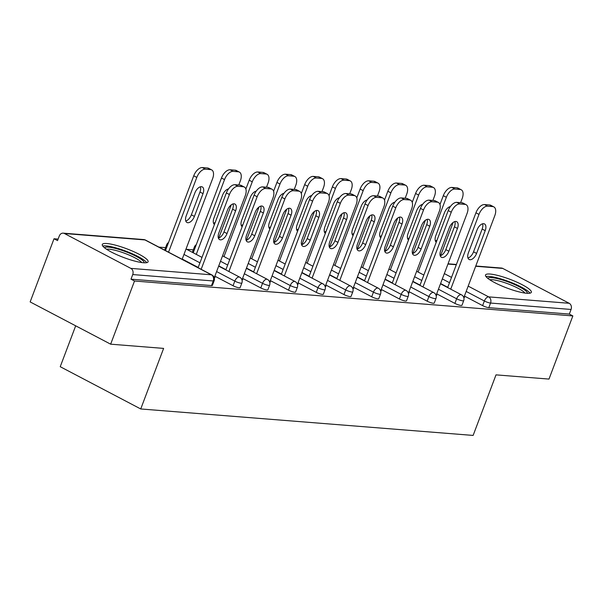 <?xml version="1.0" encoding="UTF-8"?>
<svg xmlns="http://www.w3.org/2000/svg" width="603" height="603" viewBox="0 0 603 603"><rect width="100%" height="100%" fill="white"/><g stroke="black" fill="none" stroke-linecap="round" stroke-linejoin="round"><path stroke-width="0.9" d="M490.126 274.056A24.489 4.613 20.7 0 0 485.521 275.006A24.489 4.613 20.7 0 0 500.347 285.34A24.489 4.613 20.7 0 0 526.736 293.269A24.489 4.613 20.7 0 0 531.333 292.319A24.489 4.613 20.7 0 0 516.507 281.985A24.489 4.613 20.7 0 0 490.126 274.056M106.889 243.537A24.489 4.613 20.7 0 0 102.291 244.486A24.489 4.613 20.7 0 0 117.11 254.82A24.489 4.613 20.7 0 0 143.499 262.757A24.489 4.613 20.7 0 0 148.097 261.8A24.489 4.613 20.7 0 0 133.278 251.466A24.489 4.613 20.7 0 0 106.889 243.537M75.684 325.824L60.232 366.707L140.733 408.962L473.129 435.426L496.013 374.862L548.986 379.083L572.85 315.927L134.514 281.021L110.651 344.177L30.15 301.922L54.014 238.765L57.534 240.612L59.282 235.999A4.711 3.874 -85.4 0 1 63.172 233.15L143.695 239.564A4.711 3.874 -85.4 0 1 144.954 239.934L64.438 233.519A4.711 3.874 -85.4 0 0 63.172 233.15M193.299 249.853L186.629 249.325M165.569 247.645L158.898 247.117M58.114 239.09L54.014 238.765M130.851 268.38L211.374 274.795A4.711 3.874 -85.4 0 1 213.258 280.968A4.711 0.889 20.7 0 0 214.14 280.787L212.399 285.4A4.711 0.889 -159.3 0 1 211.517 285.581L213.258 280.968L132.735 274.561A4.711 3.874 -85.4 0 0 130.851 268.38L64.438 233.519M211.517 285.581L130.994 279.174L134.514 281.021M132.735 274.561L130.994 279.174M475.775 266.006L501.508 268.056A4.711 3.874 94.6 0 1 502.774 268.425L569.187 303.286A4.711 3.874 94.6 0 1 571.071 309.46L569.33 314.08L572.85 315.927M140.733 408.962L163.617 348.398L110.651 344.177M214.133 277.433L215.045 277.508L214.472 277.199M454.896 303.399L456.637 298.779A4.711 0.889 -159.3 0 0 462.825 300.844A4.711 0.889 20.7 0 0 463.707 300.656L461.966 305.276A4.711 0.889 -159.3 0 1 461.076 305.457A4.711 0.889 -159.3 0 1 454.896 303.399L436.693 293.842M420.042 285.106L412.859 281.33M569.33 314.08L488.807 307.666A4.711 0.889 -159.3 0 1 482.619 305.608L464.423 296.05M447.773 287.314L440.589 283.538M435.969 295.093L436.881 295.169L436.308 294.867M399.435 298.982L401.176 294.362A4.711 0.889 -159.3 0 0 407.364 296.427A4.711 0.889 20.7 0 0 408.246 296.239L406.505 300.859A4.711 0.889 -159.3 0 1 405.623 301.04A4.711 0.889 -159.3 0 1 399.435 298.982L381.232 289.425M364.589 280.689L357.398 276.913M380.508 290.684L381.42 290.752L380.847 290.45M343.974 294.566L345.715 289.953A4.711 0.889 -159.3 0 0 351.903 292.01A4.711 0.889 20.7 0 0 352.793 291.829L351.044 296.442A4.711 0.889 -159.3 0 1 350.162 296.623A4.711 0.889 -159.3 0 1 343.974 294.566L325.778 285.008M309.128 276.272L301.937 272.496M325.047 286.267L325.967 286.335L325.386 286.033M288.513 290.149L290.262 285.536A4.711 0.889 -159.3 0 0 296.45 287.593A4.711 0.889 20.7 0 0 297.332 287.412L295.591 292.025A4.711 0.889 -159.3 0 1 294.701 292.206A4.711 0.889 -159.3 0 1 288.513 290.149L270.317 280.591M253.667 271.855L246.484 268.079M269.594 281.85L270.506 281.918L269.933 281.616M165.606 250.26A4.711 0.889 -159.3 0 1 164.905 249.416L166.647 244.803A4.711 0.889 20.7 0 0 167.355 245.64M233.06 285.732L234.801 281.119A4.711 0.889 -159.3 0 0 240.989 283.176A4.711 0.889 20.7 0 0 241.871 282.995L240.13 287.608A4.711 0.889 -159.3 0 1 239.248 287.789A4.711 0.889 -159.3 0 1 233.06 285.732L214.856 276.182M198.206 267.438L182.234 259.056M241.863 279.641L242.775 279.709L242.202 279.408M193.337 252.461A4.711 0.889 -159.3 0 1 192.628 251.624L194.377 247.011A4.711 0.889 20.7 0 0 195.086 247.848M260.79 287.94L262.531 283.327A4.711 0.889 -159.3 0 0 268.719 285.385A4.711 0.889 20.7 0 0 269.601 285.204L267.86 289.817A4.711 0.889 -159.3 0 1 266.971 289.998A4.711 0.889 -159.3 0 1 260.79 287.94L242.587 278.39M225.937 269.647L218.753 265.878M297.324 284.058L298.236 284.126L297.663 283.825M316.243 292.357L317.992 287.744A4.711 0.889 -159.3 0 0 324.173 289.802A4.711 0.889 20.7 0 0 325.062 289.621L323.314 294.234A4.711 0.889 -159.3 0 1 322.432 294.415A4.711 0.889 -159.3 0 1 316.243 292.357L298.048 282.799M281.397 274.064L274.214 270.287M352.778 288.475L353.697 288.543L353.117 288.242M371.704 296.774L373.445 292.161A4.711 0.889 -159.3 0 0 379.634 294.219A4.711 0.889 20.7 0 0 380.516 294.038L378.774 298.651A4.711 0.889 -159.3 0 1 377.893 298.832A4.711 0.889 -159.3 0 1 371.704 296.774L353.509 287.216M336.858 278.48L329.668 274.704M408.239 292.885L409.151 292.96L408.578 292.659M427.165 301.191L428.906 296.57A4.711 0.889 -159.3 0 0 435.095 298.636A4.711 0.889 20.7 0 0 435.977 298.447L434.235 303.068A4.711 0.889 -159.3 0 1 433.346 303.249A4.711 0.889 -159.3 0 1 427.165 301.191L408.962 291.633M392.312 282.897L385.129 279.121M463.699 297.302L464.611 297.377L464.039 297.075M233.029 203.912A7.221 3.867 -62.3 0 1 232.592 209.166L223.977 231.944A7.221 3.867 -62.3 0 1 218.414 238.147M198.108 267.702L226.366 192.922A9.414 5.043 -62.3 0 1 234.966 184.699L240.122 185.106A9.414 5.043 -62.3 0 1 241.23 185.423L244.283 187.02A9.414 5.043 117.7 0 0 243.175 186.711L240.122 185.106M244.283 187.02A9.414 5.043 117.7 0 1 245.24 195.787L214.382 277.448M201.161 269.3L229.419 194.528L226.366 192.922M234.966 184.699L238.019 186.297L243.175 186.711M235.637 210.764L227.03 233.549A7.221 3.867 -62.3 0 1 219.59 239.617A7.221 3.867 -62.3 0 1 218.851 232.894L227.467 210.115A7.221 3.867 -62.3 0 1 234.906 204.048A7.221 3.867 -62.3 0 1 235.637 210.764L232.592 209.166M238.019 186.297A9.414 5.043 117.7 0 0 229.419 194.528M194.407 216.424L203.015 193.638A7.221 3.867 117.7 0 0 202.284 186.922A7.221 3.867 117.7 0 0 194.844 192.99L186.229 215.776A7.221 3.867 117.7 0 0 186.968 222.492A7.221 3.867 117.7 0 0 194.407 216.424L191.362 214.826L199.97 192.04A7.221 3.867 117.7 0 0 200.407 186.787M182.136 259.313L212.618 178.661A9.414 5.043 117.7 0 0 211.661 169.895A9.414 5.043 117.7 0 0 210.553 169.586L205.397 169.172A9.414 5.043 117.7 0 0 196.797 177.403L193.744 175.797L165.486 250.577M168.538 252.175L196.797 177.403M210.553 169.586L207.5 167.981L202.344 167.574L205.397 169.172M185.792 221.022A7.221 3.867 117.7 0 0 191.362 214.826M207.5 167.981A9.414 5.043 -62.3 0 1 208.608 168.297L211.661 169.895M193.744 175.797A9.414 5.043 -62.3 0 1 202.344 167.574M104.568 247.825A21.188 3.995 -159.3 0 1 108.48 247.14A21.188 3.995 -159.3 0 1 130.972 253.848A21.188 3.995 -159.3 0 1 144.185 262.795M141.743 262.561A19.62 3.701 20.7 0 0 127.708 254.466A19.62 3.701 20.7 0 0 109.113 249.197A19.62 3.701 20.7 0 0 106.558 249.258M146.733 262.659A24.331 4.583 20.7 0 0 129.517 252.574A24.331 4.583 20.7 0 0 106.136 245.903A24.331 4.583 20.7 0 0 102.744 246.039M487.797 278.345A21.188 3.995 -159.3 0 1 504.681 280.712A21.188 3.995 -159.3 0 1 525.869 290.955A21.188 3.995 -159.3 0 1 527.414 293.314M524.979 293.073A19.62 3.701 20.7 0 0 523.969 292.025A19.62 3.701 20.7 0 0 506.648 283.335A19.62 3.701 20.7 0 0 489.787 279.777M529.969 293.179A24.331 4.583 20.7 0 0 528.582 291.694A24.331 4.583 20.7 0 0 506.776 280.802A24.331 4.583 20.7 0 0 485.98 276.558M260.76 206.12A7.221 3.867 -62.3 0 1 260.315 211.374L251.707 234.152A7.221 3.867 -62.3 0 1 246.145 240.356M225.839 269.91L254.097 195.131A9.414 5.043 -62.3 0 1 262.697 186.907L267.853 187.314A9.414 5.043 -62.3 0 1 268.961 187.631L272.013 189.229A9.414 5.043 117.7 0 0 270.905 188.912L267.853 187.314M272.013 189.229A9.414 5.043 117.7 0 1 272.963 197.995L242.105 279.656M228.891 271.508L257.149 196.736L254.097 195.131M262.697 186.907L265.75 188.505L270.905 188.912M263.368 212.972L254.76 235.758A7.221 3.867 -62.3 0 1 247.313 241.826A7.221 3.867 -62.3 0 1 246.582 235.102L255.19 212.324A7.221 3.867 -62.3 0 1 262.637 206.256A7.221 3.867 -62.3 0 1 263.368 212.972L260.315 211.374M265.75 188.505A9.414 5.043 117.7 0 0 257.149 196.736M288.49 208.329A7.221 3.867 -62.3 0 1 288.046 213.583L279.438 236.361A7.221 3.867 -62.3 0 1 273.868 242.564M253.569 272.119L281.827 197.339A9.414 5.043 -62.3 0 1 290.427 189.108L295.583 189.523A9.414 5.043 -62.3 0 1 296.691 189.832L299.744 191.437A9.414 5.043 117.7 0 0 298.636 191.121L295.583 189.523M299.744 191.437A9.414 5.043 117.7 0 1 300.693 200.204L269.835 281.865M256.622 273.717L284.872 198.937L281.827 197.339M290.427 189.108L293.48 190.714L298.636 191.121M291.098 215.181L282.49 237.966A7.221 3.867 -62.3 0 1 275.043 244.034A7.221 3.867 -62.3 0 1 274.312 237.311L282.92 214.532A7.221 3.867 -62.3 0 1 290.367 208.465A7.221 3.867 -62.3 0 1 291.098 215.181L288.046 213.583M293.48 190.714A9.414 5.043 117.7 0 0 284.872 198.937M316.221 210.537A7.221 3.867 -62.3 0 1 315.776 215.791L307.168 238.569A7.221 3.867 -62.3 0 1 301.598 244.773M281.3 274.327L309.558 199.548A9.414 5.043 -62.3 0 1 318.158 191.317L323.314 191.731A9.414 5.043 -62.3 0 1 324.422 192.04L327.467 193.646A9.414 5.043 117.7 0 0 326.359 193.329L323.314 191.731M327.467 193.646A9.414 5.043 117.7 0 1 328.424 202.412L297.565 284.073M284.352 275.925L312.603 201.146L309.558 199.548M318.158 191.317L321.211 192.922L326.359 193.329M318.829 217.389L310.221 240.175A7.221 3.867 -62.3 0 1 302.774 246.243A7.221 3.867 -62.3 0 1 302.043 239.519L310.651 216.741A7.221 3.867 -62.3 0 1 318.098 210.673A7.221 3.867 -62.3 0 1 318.829 217.389L315.776 215.791M321.211 192.922A9.414 5.043 117.7 0 0 312.603 201.146M343.951 212.746A7.221 3.867 -62.3 0 1 343.506 217.992L334.899 240.778A7.221 3.867 -62.3 0 1 329.328 246.981M309.03 276.528L337.281 201.756A9.414 5.043 -62.3 0 1 345.888 193.525L351.044 193.94A9.414 5.043 -62.3 0 1 352.152 194.249L355.197 195.854A9.414 5.043 117.7 0 0 354.089 195.538L351.044 193.94M355.197 195.854A9.414 5.043 117.7 0 1 356.154 204.613L325.296 286.282M312.083 278.134L340.333 203.354L337.281 201.756M345.888 193.525L348.933 195.131L354.089 195.538M346.559 219.598L337.951 242.383A7.221 3.867 -62.3 0 1 330.504 248.451A7.221 3.867 -62.3 0 1 329.773 241.728L338.381 218.949A7.221 3.867 -62.3 0 1 345.828 212.882A7.221 3.867 -62.3 0 1 346.559 219.598L343.506 217.992M348.933 195.131A9.414 5.043 117.7 0 0 340.333 203.354M371.674 214.954A7.221 3.867 -62.3 0 1 371.237 220.201L362.629 242.986A7.221 3.867 -62.3 0 1 357.059 249.19M336.76 278.737L365.011 203.965A9.414 5.043 -62.3 0 1 373.611 195.734L378.767 196.148A9.414 5.043 -62.3 0 1 379.875 196.457L382.928 198.063A9.414 5.043 117.7 0 0 381.82 197.746L378.767 196.148M382.928 198.063A9.414 5.043 117.7 0 1 383.885 206.821L353.026 288.49M339.806 280.342L368.064 205.563L365.011 203.965M373.611 195.734L376.664 197.339L381.82 197.746M374.29 221.806L365.674 244.592A7.221 3.867 -62.3 0 1 358.235 250.66A7.221 3.867 -62.3 0 1 357.504 243.936L366.111 221.158A7.221 3.867 -62.3 0 1 373.551 215.09A7.221 3.867 -62.3 0 1 374.29 221.806L371.237 220.201M376.664 197.339A9.414 5.043 117.7 0 0 368.064 205.563M228.522 188.92A7.221 3.867 117.7 0 0 222.567 195.199L213.959 217.984A7.221 3.867 117.7 0 0 214.427 224.527M218.738 238.042L231.311 204.786M238.78 185L240.348 180.87A9.414 5.043 117.7 0 0 239.391 172.104A9.414 5.043 117.7 0 0 238.283 171.795L233.127 171.38A9.414 5.043 117.7 0 0 224.527 179.611L221.474 178.006L193.216 252.785M196.269 254.383L224.527 179.611M238.283 171.795L235.23 170.189L230.075 169.782L233.127 171.38M213.522 223.231A7.221 3.867 117.7 0 0 215.241 222.364M235.23 170.189A9.414 5.043 -62.3 0 1 236.338 170.506L239.391 172.104M221.474 178.006A9.414 5.043 -62.3 0 1 230.075 169.782M256.252 191.128A7.221 3.867 117.7 0 0 250.298 197.407L241.69 220.193A7.221 3.867 117.7 0 0 242.15 226.736M246.469 240.25L259.041 206.995M266.511 187.209L268.071 183.078A9.414 5.043 117.7 0 0 267.121 174.312A9.414 5.043 117.7 0 0 266.013 174.003L260.858 173.589A9.414 5.043 117.7 0 0 252.258 181.82L249.205 180.214L245.858 189.071M223.999 256.592L252.258 181.82M266.013 174.003L262.961 172.398L257.805 171.991L260.858 173.589M241.253 225.439A7.221 3.867 117.7 0 0 242.971 224.572M262.961 172.398A9.414 5.043 -62.3 0 1 264.069 172.714L267.121 174.312M249.205 180.214A9.414 5.043 -62.3 0 1 257.805 171.991M283.983 193.337A7.221 3.867 117.7 0 0 278.028 199.616L269.42 222.394A7.221 3.867 117.7 0 0 269.88 228.944M274.199 242.459L286.764 209.203M294.241 189.417L295.802 185.287A9.414 5.043 117.7 0 0 294.852 176.521A9.414 5.043 117.7 0 0 293.744 176.212L288.588 175.797A9.414 5.043 117.7 0 0 279.98 184.028L276.935 182.423L273.589 191.279M251.73 258.8L279.98 184.028M293.744 176.212L290.691 174.606L285.536 174.199L288.588 175.797M268.976 227.648A7.221 3.867 117.7 0 0 270.702 226.781M290.691 174.606A9.414 5.043 -62.3 0 1 291.799 174.923L294.852 176.521M276.935 182.423A9.414 5.043 -62.3 0 1 285.536 174.199M311.706 195.538A7.221 3.867 117.7 0 0 305.759 201.824L297.151 224.602A7.221 3.867 117.7 0 0 297.611 231.153M301.93 244.667L314.495 211.404M321.972 191.626L323.532 187.495A9.414 5.043 117.7 0 0 322.575 178.729A9.414 5.043 117.7 0 0 321.467 178.413L316.311 178.006A9.414 5.043 117.7 0 0 307.711 186.237L304.666 184.631L301.319 193.488M279.46 261.009L307.711 186.237M321.467 178.413L318.422 176.815L313.266 176.408L316.311 178.006M296.706 229.856A7.221 3.867 117.7 0 0 298.432 228.982M318.422 176.815A9.414 5.043 -62.3 0 1 319.53 177.131L322.575 178.729M304.666 184.631A9.414 5.043 -62.3 0 1 313.266 176.408M339.436 197.746A7.221 3.867 117.7 0 0 333.489 204.033L324.881 226.811A7.221 3.867 117.7 0 0 325.341 233.361M329.66 246.876L342.225 213.613M349.702 193.834L351.263 189.704A9.414 5.043 117.7 0 0 350.305 180.938A9.414 5.043 117.7 0 0 349.197 180.621L344.042 180.214A9.414 5.043 117.7 0 0 335.441 188.438L332.389 186.84L329.05 195.696M307.183 263.217L335.441 188.438M349.197 180.621L346.145 179.023L340.996 178.609L344.042 180.214M324.437 232.065A7.221 3.867 117.7 0 0 326.163 231.19M346.145 179.023A9.414 5.043 -62.3 0 1 347.253 179.332L350.305 180.938M332.389 186.84A9.414 5.043 -62.3 0 1 340.996 178.609M399.405 217.163A7.221 3.867 -62.3 0 1 398.967 222.409L390.352 245.195A7.221 3.867 -62.3 0 1 384.789 251.398M364.483 280.945L392.741 206.173A9.414 5.043 -62.3 0 1 401.342 197.942L406.497 198.357A9.414 5.043 -62.3 0 1 407.605 198.666L410.658 200.271A9.414 5.043 117.7 0 0 409.55 199.955L406.497 198.357M410.658 200.271A9.414 5.043 117.7 0 1 411.615 209.03L380.757 290.699M367.536 282.551L395.794 207.771L392.741 206.173M401.342 197.942L404.394 199.548L409.55 199.955M402.013 224.014L393.405 246.8A7.221 3.867 -62.3 0 1 385.965 252.861A7.221 3.867 -62.3 0 1 385.227 246.145L393.842 223.359A7.221 3.867 -62.3 0 1 401.281 217.299A7.221 3.867 -62.3 0 1 402.013 224.014L398.967 222.409M404.394 199.548A9.414 5.043 117.7 0 0 395.794 207.771M367.167 199.955A7.221 3.867 117.7 0 0 361.22 206.241L352.612 229.019A7.221 3.867 117.7 0 0 353.072 235.569M357.391 249.084L369.956 215.821M377.433 196.043L378.993 191.912A9.414 5.043 117.7 0 0 378.036 183.146A9.414 5.043 117.7 0 0 376.928 182.83L371.772 182.423A9.414 5.043 117.7 0 0 363.172 190.646L360.119 189.048L356.772 197.905M334.914 265.426L363.172 190.646M376.928 182.83L373.875 181.232L368.719 180.817L371.772 182.423M352.167 234.273A7.221 3.867 117.7 0 0 353.886 233.399M373.875 181.232A9.414 5.043 -62.3 0 1 374.983 181.541L378.036 183.146M360.119 189.048A9.414 5.043 -62.3 0 1 368.719 180.817M427.135 219.371A7.221 3.867 -62.3 0 1 426.698 224.618L418.083 247.403A7.221 3.867 -62.3 0 1 412.52 253.599M392.214 283.154L420.472 208.382A9.414 5.043 -62.3 0 1 429.072 200.151L434.228 200.565A9.414 5.043 -62.3 0 1 435.336 200.874L438.389 202.48A9.414 5.043 117.7 0 0 437.281 202.163L434.228 200.565M438.389 202.48A9.414 5.043 117.7 0 1 439.346 211.238L408.48 292.907M395.267 284.759L423.525 209.98L420.472 208.382M429.072 200.151L432.125 201.756L437.281 202.163M429.743 226.223L421.135 249.001A7.221 3.867 -62.3 0 1 413.688 255.069A7.221 3.867 -62.3 0 1 412.957 248.353L421.565 225.567A7.221 3.867 -62.3 0 1 429.012 219.5A7.221 3.867 -62.3 0 1 429.743 226.223L426.698 224.618M432.125 201.756A9.414 5.043 117.7 0 0 423.525 209.98M394.897 202.163A7.221 3.867 117.7 0 0 388.95 208.45L380.335 231.228A7.221 3.867 117.7 0 0 380.802 237.778M385.113 251.293L397.686 218.03M405.163 198.251L406.724 194.113A9.414 5.043 117.7 0 0 405.766 185.355A9.414 5.043 117.7 0 0 404.658 185.038L399.503 184.631A9.414 5.043 117.7 0 0 390.902 192.854L387.85 191.257L384.503 200.113M362.644 267.634L390.902 192.854M404.658 185.038L401.606 183.44L396.45 183.026L399.503 184.631M379.898 236.482A7.221 3.867 117.7 0 0 381.616 235.607M401.606 183.44A9.414 5.043 -62.3 0 1 402.714 183.749L405.766 185.355M387.85 191.257A9.414 5.043 -62.3 0 1 396.45 183.026M454.866 221.58A7.221 3.867 -62.3 0 1 454.421 226.826L445.813 249.612A7.221 3.867 -62.3 0 1 440.25 255.808M419.944 285.362L448.202 210.59A9.414 5.043 -62.3 0 1 456.803 202.359L461.958 202.774A9.414 5.043 -62.3 0 1 463.066 203.083L466.119 204.688A9.414 5.043 117.7 0 0 465.011 204.372L461.958 202.774M466.119 204.688A9.414 5.043 117.7 0 1 467.069 213.447L436.21 295.116M422.997 286.968L451.255 212.188L448.202 210.59M456.803 202.359L459.855 203.965L465.011 204.372M457.473 228.431L448.866 251.21A7.221 3.867 -62.3 0 1 441.419 257.277A7.221 3.867 -62.3 0 1 440.687 250.562L449.295 227.776A7.221 3.867 -62.3 0 1 456.742 221.708A7.221 3.867 -62.3 0 1 457.473 228.431L454.421 226.826M459.855 203.965A9.414 5.043 117.7 0 0 451.255 212.188M422.628 204.372A7.221 3.867 117.7 0 0 416.673 210.658L408.065 233.436A7.221 3.867 117.7 0 0 408.525 239.986M412.844 253.501L425.416 220.238M432.886 200.46L434.454 196.322A9.414 5.043 117.7 0 0 433.497 187.563A9.414 5.043 117.7 0 0 432.389 187.247L427.233 186.84A9.414 5.043 117.7 0 0 418.633 195.063L415.58 193.465L412.233 202.314M390.375 269.843L418.633 195.063M432.389 187.247L429.336 185.649L424.18 185.234L427.233 186.84M407.628 238.69A7.221 3.867 117.7 0 0 409.347 237.816M429.336 185.649A9.414 5.043 -62.3 0 1 430.444 185.958L433.497 187.563M415.58 193.465A9.414 5.043 -62.3 0 1 424.18 185.234M482.596 223.788A7.221 3.867 -62.3 0 1 482.151 229.034L473.543 251.82A7.221 3.867 -62.3 0 1 467.973 258.016M447.675 287.571L475.933 212.799A9.414 5.043 -62.3 0 1 484.533 204.568L489.689 204.982A9.414 5.043 -62.3 0 1 490.797 205.291L493.849 206.897A9.414 5.043 117.7 0 0 492.741 206.58L489.689 204.982M493.849 206.897A9.414 5.043 117.7 0 1 494.799 215.655L463.941 297.324M450.727 289.176L478.978 214.397L475.933 212.799M484.533 204.568L487.586 206.173L492.741 206.58M485.204 230.64L476.596 253.418A7.221 3.867 -62.3 0 1 469.149 259.486A7.221 3.867 -62.3 0 1 468.418 252.77L477.026 229.984A7.221 3.867 -62.3 0 1 484.473 223.917A7.221 3.867 -62.3 0 1 485.204 230.64L482.151 229.034M487.586 206.173A9.414 5.043 117.7 0 0 478.978 214.397M450.358 206.58A7.221 3.867 117.7 0 0 444.403 212.859L435.796 235.645A7.221 3.867 117.7 0 0 436.255 242.195M440.574 255.71L453.139 222.447M460.617 202.661L462.177 198.53A9.414 5.043 117.7 0 0 461.227 189.772A9.414 5.043 117.7 0 0 460.119 189.455L454.964 189.048A9.414 5.043 117.7 0 0 446.363 197.271L443.311 195.674L439.964 204.523M418.105 272.051L446.363 197.271M460.119 189.455L457.066 187.857L451.911 187.443L454.964 189.048M435.351 240.899A7.221 3.867 117.7 0 0 437.077 240.024M457.066 187.857A9.414 5.043 -62.3 0 1 458.174 188.166L461.227 189.772M443.311 195.674A9.414 5.043 -62.3 0 1 451.911 187.443M214.14 280.787A4.711 4.711 0 0 0 211.924 274.953A4.711 2.525 -62.3 0 0 211.374 274.795L144.954 239.934A4.711 2.525 -62.3 0 1 145.511 240.084A4.711 4.711 0 0 0 143.695 239.564M502.774 268.425L475.677 266.27M456.305 264.725L447.946 264.061M444.343 273.611L451.526 277.38M468.177 286.124L488.664 296.88L569.187 303.286M571.071 309.46L490.548 303.053L488.807 307.666M482.619 305.608L484.367 300.987A4.711 2.525 117.7 0 1 488.664 296.88A4.711 3.874 94.6 0 1 490.548 303.053A4.711 0.889 -159.3 0 1 484.367 300.987L466.164 291.437M241.871 282.995A4.711 4.711 0 0 0 239.655 277.161A4.711 2.525 -62.3 0 0 239.105 277.003A4.711 2.525 117.7 0 0 234.801 281.119L216.605 271.561M199.955 262.825L183.983 254.443M269.601 285.204A4.711 4.711 0 0 0 267.385 279.37A4.711 2.525 -62.3 0 0 266.835 279.212A4.711 2.525 117.7 0 0 262.531 283.327L244.328 273.77M227.685 265.034L220.494 261.257M297.332 287.412A4.711 4.711 0 0 0 295.116 281.578A4.711 2.525 -62.3 0 0 294.558 281.42A4.711 2.525 117.7 0 0 290.262 285.536L272.059 275.978M255.408 267.242L248.225 263.466M325.062 289.621A4.711 4.711 0 0 0 322.846 283.787A4.711 2.525 -62.3 0 0 322.288 283.629A4.711 2.525 117.7 0 0 317.992 287.744L299.789 278.187M283.139 269.451L275.955 265.674M352.793 291.829A4.711 4.711 0 0 0 350.577 285.995A4.711 2.525 -62.3 0 0 350.019 285.837A4.711 2.525 117.7 0 0 345.715 289.953L327.519 280.395M310.869 271.659L303.686 267.883M380.516 294.038A4.711 4.711 0 0 0 378.3 288.204A4.711 2.525 -62.3 0 0 377.749 288.046A4.711 2.525 117.7 0 0 373.445 292.161L355.25 282.603M338.6 273.868L331.416 270.091M408.246 296.239A4.711 4.711 0 0 0 406.03 290.412A4.711 2.525 -62.3 0 0 405.48 290.254A4.711 2.525 117.7 0 0 401.176 294.362L382.98 284.812M366.33 276.076L359.139 272.3M435.977 298.447A4.711 4.711 0 0 0 433.761 292.613A4.711 2.525 -62.3 0 0 433.21 292.463A4.711 2.525 117.7 0 0 428.906 296.57L410.711 287.02M394.06 278.284L386.87 274.508M463.707 300.656A4.711 4.711 0 0 0 461.491 294.822A4.711 2.525 -62.3 0 0 460.933 294.671A4.711 2.525 117.7 0 0 456.637 298.779L438.434 289.229M421.791 280.485L414.6 276.717M449.514 282.694L442.331 278.925M227.03 233.549L223.977 231.944M199.97 192.04L203.015 193.638M254.76 235.758L251.707 234.152M282.49 237.966L279.438 236.361M310.221 240.175L307.168 238.569M337.951 242.383L334.899 240.778M365.674 244.592L362.629 242.986M393.405 246.8L390.352 245.195M421.135 249.001L418.083 247.403M448.866 251.21L445.813 249.612M476.596 253.418L473.543 251.82M448.044 263.797L456.403 264.468M211.924 274.953L145.511 240.084M168.554 242.474A4.711 4.711 0 0 0 166.647 244.803M239.655 277.161L218.655 266.134M202.005 257.398L186.033 249.009M196.276 244.682A4.711 4.711 0 0 0 194.377 247.011M267.385 279.37L246.386 268.343M229.735 259.607L222.545 255.83M295.116 281.578L274.109 270.551M257.466 261.815L250.275 258.039M322.846 283.787L301.839 272.76M285.189 264.016L278.006 260.247M350.577 285.995L329.57 274.968M312.919 266.224L305.736 262.456M378.3 288.204L357.3 277.176M340.65 268.433L333.467 264.664M406.03 290.412L385.031 279.385M368.38 270.641L361.197 266.873M433.761 292.613L412.761 281.593M396.111 272.85L388.92 269.081M461.491 294.822L440.491 283.802M423.841 275.058L416.65 271.29"/></g></svg>
